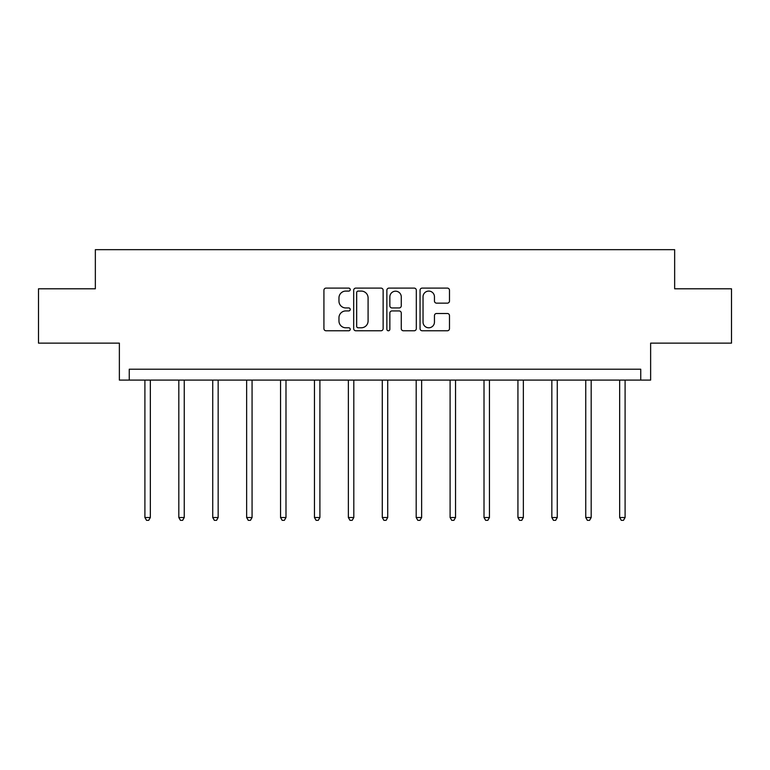 <?xml version="1.0" encoding="UTF-8"?>
<svg xmlns="http://www.w3.org/2000/svg" width="770" height="770" viewBox="0 0 770 770"><rect width="100%" height="100%" fill="white"/><g stroke="black" fill="none" stroke-linecap="round" stroke-linejoin="round"><path stroke-width="1.16" d="M350.225 289.597A1.492 1.492 0 0 0 348.723 288.105L326.056 288.105A2.137 2.137 0 0 0 323.92 290.232L323.92 328.646A2.137 2.137 0 0 0 326.056 330.773L348.723 330.773A1.492 1.492 0 0 0 350.225 329.281A1.492 1.492 0 0 0 348.723 327.789L345.797 327.789A6.824 6.824 0 0 1 338.964 320.965L338.964 317.76A6.824 6.824 0 0 1 345.797 310.936L348.723 310.936A1.492 1.492 0 0 0 350.225 309.444A1.492 1.492 0 0 0 348.723 307.942L345.797 307.942A6.824 6.824 0 0 1 338.964 301.118L338.964 297.913A6.824 6.824 0 0 1 345.797 291.089L348.723 291.089A1.492 1.492 0 0 0 350.225 289.597M38.5 288.788L38.5 343.131L119.369 343.131L119.369 380.091L650.631 380.091L650.631 343.131L731.5 343.131L731.5 288.788L674.655 288.788L674.655 249.663L95.345 249.663L95.345 288.788L38.5 288.788M447.36 303.149A2.137 2.137 0 0 0 449.488 301.012L449.488 290.232A2.137 2.137 0 0 0 447.36 288.105L422.181 288.105A2.137 2.137 0 0 0 420.045 290.232L420.045 328.646A2.137 2.137 0 0 0 422.181 330.773L447.36 330.773A2.137 2.137 0 0 0 449.488 328.646L449.488 315.623A2.137 2.137 0 0 0 447.36 313.496L436.58 313.496A2.137 2.137 0 0 0 434.453 315.623L434.453 322.081A5.708 5.708 0 0 1 428.746 327.789A5.708 5.708 0 0 1 423.038 322.081L423.038 296.797A5.708 5.708 0 0 1 428.746 291.089A5.708 5.708 0 0 1 434.453 296.797L434.453 301.012A2.137 2.137 0 0 0 436.58 303.149L447.36 303.149M640.746 380.091L640.746 369.215L129.254 369.215L129.254 380.091M383.133 290.232A2.137 2.137 0 0 0 380.996 288.105L355.817 288.105A2.137 2.137 0 0 0 353.69 290.232L353.69 328.646A2.137 2.137 0 0 0 355.817 330.773L380.996 330.773A2.137 2.137 0 0 0 383.133 328.646L383.133 290.232M389.004 288.105L414.183 288.105A2.137 2.137 0 0 1 416.31 290.232L416.31 328.646A2.137 2.137 0 0 1 414.183 330.773L403.403 330.773A2.137 2.137 0 0 1 401.266 328.646L401.266 313.063A2.137 2.137 0 0 0 399.139 310.936L391.988 310.936A2.137 2.137 0 0 0 389.851 313.063L389.851 329.281A1.492 1.492 0 0 1 388.359 330.773A1.492 1.492 0 0 1 386.867 329.281L386.867 290.232A2.137 2.137 0 0 1 389.004 288.105M358.166 291.089A1.492 1.492 0 0 0 356.674 292.581L356.674 326.297A1.492 1.492 0 0 0 358.166 327.789L361.265 327.789A6.824 6.824 0 0 0 368.089 320.965L368.089 297.913A6.824 6.824 0 0 0 361.265 291.089L358.166 291.089M401.266 296.902A5.708 5.708 0 0 0 395.559 291.195A5.708 5.708 0 0 0 389.851 296.902L389.851 305.815A2.137 2.137 0 0 0 391.988 307.942L399.139 307.942A2.137 2.137 0 0 0 401.266 305.815L401.266 296.902M144.904 380.091L144.904 517.517L150.343 517.517L150.343 380.091M150.343 517.517L148.706 520.337L146.541 520.337L144.904 517.517M178.813 380.091L178.813 517.517L184.251 517.517L184.251 380.091M184.251 517.517L182.625 520.337L180.45 520.337L178.813 517.517M212.732 380.091L212.732 517.517L218.16 517.517L218.16 380.091M218.16 517.517L216.534 520.337L214.358 520.337L212.732 517.517M246.641 380.091L246.641 517.517L252.069 517.517L252.069 380.091M252.069 517.517L250.442 520.337L248.267 520.337L246.641 517.517M280.55 380.091L280.55 517.517L285.988 517.517L285.988 380.091M285.988 517.517L284.351 520.337L282.176 520.337L280.55 517.517M314.458 380.091L314.458 517.517L319.897 517.517L319.897 380.091M319.897 517.517L318.26 520.337L316.095 520.337L314.458 517.517M348.367 380.091L348.367 517.517L353.805 517.517L353.805 380.091M353.805 517.517L352.179 520.337L350.003 520.337L348.367 517.517M382.286 380.091L382.286 517.517L387.714 517.517L387.714 380.091M387.714 517.517L386.088 520.337L383.912 520.337L382.286 517.517M416.195 380.091L416.195 517.517L421.633 517.517L421.633 380.091M421.633 517.517L419.997 520.337L417.821 520.337L416.195 517.517M450.103 380.091L450.103 517.517L455.542 517.517L455.542 380.091M455.542 517.517L453.905 520.337L451.74 520.337L450.103 517.517M484.012 380.091L484.012 517.517L489.45 517.517L489.45 380.091M489.45 517.517L487.824 520.337L485.649 520.337L484.012 517.517M517.931 380.091L517.931 517.517L523.359 517.517L523.359 380.091M523.359 517.517L521.733 520.337L519.558 520.337L517.931 517.517M551.84 380.091L551.84 517.517L557.268 517.517L557.268 380.091M557.268 517.517L555.642 520.337L553.466 520.337L551.84 517.517M585.749 380.091L585.749 517.517L591.187 517.517L591.187 380.091M591.187 517.517L589.55 520.337L587.375 520.337L585.749 517.517M619.658 380.091L619.658 517.517L625.096 517.517L625.096 380.091M625.096 517.517L623.459 520.337L621.294 520.337L619.658 517.517"/></g></svg>
